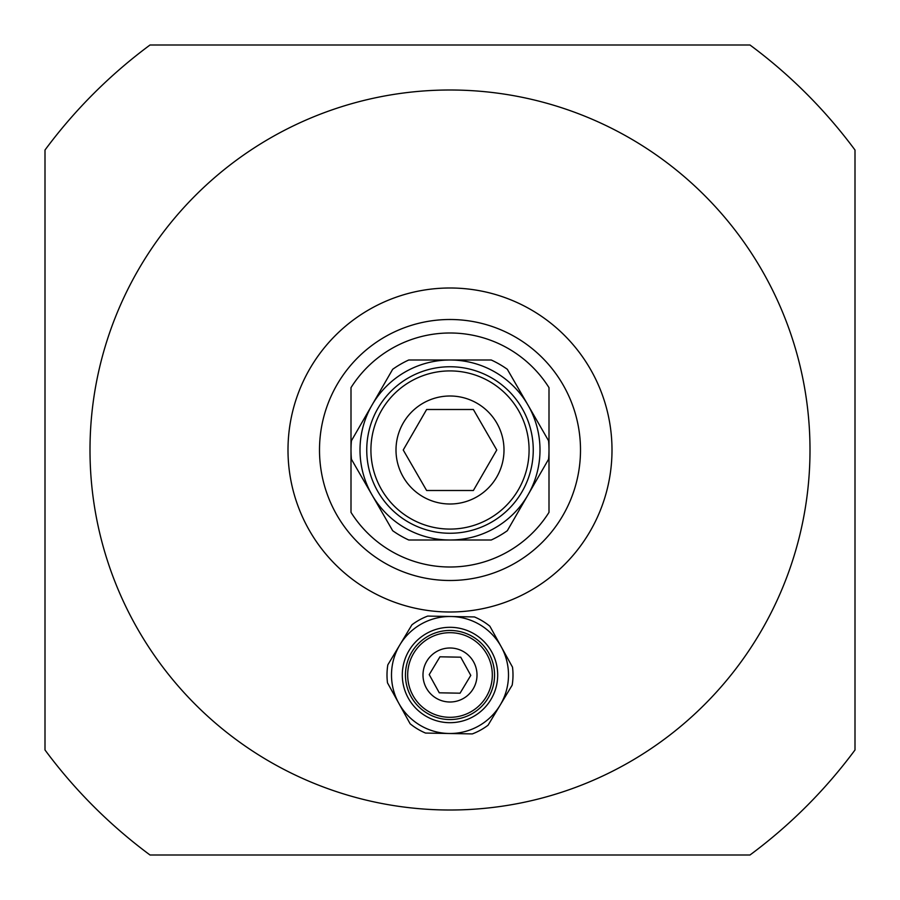 <?xml version="1.0" encoding="UTF-8"?>
<svg xmlns="http://www.w3.org/2000/svg" width="900" height="900" viewBox="0 0 900 900"><rect width="100%" height="100%" fill="white"/><g stroke="black" fill="none" stroke-linecap="round" stroke-linejoin="round"><path stroke-width="1.35" d="M470.779 675.383L460.058 693.191L439.279 692.809L429.221 674.617L439.942 656.809L460.721 657.191L470.779 675.383M449.505 702A27 27 0 0 1 426.87 661.072A27 27 0 0 1 473.625 661.928A27 27 0 0 1 449.505 702M512.505 667.148L501.188 646.684A58.5 58.5 0 0 1 500.119 705.173L512.179 685.148A63 63 0 0 0 512.505 667.148M474.457 616.939L451.069 616.511A58.5 58.5 0 0 1 501.188 646.684L489.87 626.22A63 63 0 0 0 474.457 616.939M411.941 624.791L399.881 644.827A58.5 58.5 0 0 1 451.069 616.511L427.691 616.084A63 63 0 0 0 411.941 624.791M399.881 644.827L387.821 664.852A63 63 0 0 0 387.495 682.852L398.812 703.316A58.5 58.5 0 0 1 399.881 644.827M398.812 703.316L410.13 723.78A63 63 0 0 0 425.543 733.061L448.931 733.489A58.5 58.5 0 0 1 398.812 703.316M448.931 733.489L472.309 733.916A63 63 0 0 0 488.059 725.209L500.119 705.173A58.5 58.5 0 0 1 448.931 733.489M450.821 630.461A44.55 44.55 0 0 0 411.019 696.566A44.55 44.55 0 0 0 488.171 697.984A44.55 44.55 0 0 0 450.821 630.461A44.55 44.55 0 0 0 411.019 696.566A44.55 44.55 0 0 0 488.171 697.984A44.55 44.55 0 0 0 450.821 630.461M450.877 627.311A47.7 47.7 0 0 0 408.262 698.085A47.7 47.7 0 0 0 490.86 699.604A47.7 47.7 0 0 0 450.877 627.311M150.019 855L749.981 855A504 504 0 0 0 855 749.981L855 150.019A504 504 0 0 0 749.981 45L150.019 45A504 504 0 0 0 45 150.019L45 749.981A504 504 0 0 0 150.019 855M319.5 450A130.5 130.5 0 0 1 450 319.5A130.5 130.5 0 0 1 580.5 450A130.5 130.5 0 0 1 450 580.5A130.5 130.5 0 0 1 319.5 450M612 450A162 162 0 0 1 369 590.299A162 162 0 0 1 369 309.701A162 162 0 0 1 612 450M450 90A360 360 0 0 0 138.229 630A360 360 0 0 0 761.771 630A360 360 0 0 0 450 90M496.766 450L473.377 490.5L426.623 490.5L403.234 450L426.623 409.5L473.377 409.5L496.766 450M450 504A54 54 0 0 1 403.234 423A54 54 0 0 1 496.766 423A54 54 0 0 1 450 504M548.561 440.719L527.94 405A90 90 0 0 1 527.94 495L548.561 459.281A99 99 0 0 0 548.561 440.719M491.243 360L450 360A90 90 0 0 1 527.94 405L507.319 369.281A99 99 0 0 0 491.243 360M392.681 369.281L372.06 405A90 90 0 0 1 450 360L408.757 360A99 99 0 0 0 392.681 369.281M372.06 405L351.439 440.719A99 99 0 0 0 351.439 459.281L372.06 495A90 90 0 0 1 372.06 405M372.06 495L392.681 530.719A99 99 0 0 0 408.757 540L450 540A90 90 0 0 1 372.06 495M450 540L491.243 540A99 99 0 0 0 507.319 530.719L527.94 495A90 90 0 0 1 450 540M450 366.75A83.25 83.25 0 0 0 377.899 491.625A83.25 83.25 0 0 0 522.101 491.625A83.25 83.25 0 0 0 450 366.75A83.25 83.25 0 0 0 377.899 491.625A83.25 83.25 0 0 0 522.101 491.625A83.25 83.25 0 0 0 450 366.75A83.25 83.25 0 0 0 377.899 491.625A83.25 83.25 0 0 0 522.101 491.625A83.25 83.25 0 0 0 450 366.75M351 387.641L351 512.359A117 117 0 0 0 549 512.359L549 387.641A117 117 0 0 0 351 387.641M450.776 632.689A42.322 42.322 0 0 0 412.965 695.486A42.322 42.322 0 0 0 486.259 696.825A42.322 42.322 0 0 0 450.776 632.689M450 370.912A79.087 79.087 0 0 0 381.51 489.544A79.087 79.087 0 0 0 518.49 489.544A79.087 79.087 0 0 0 450 370.912"/></g></svg>
